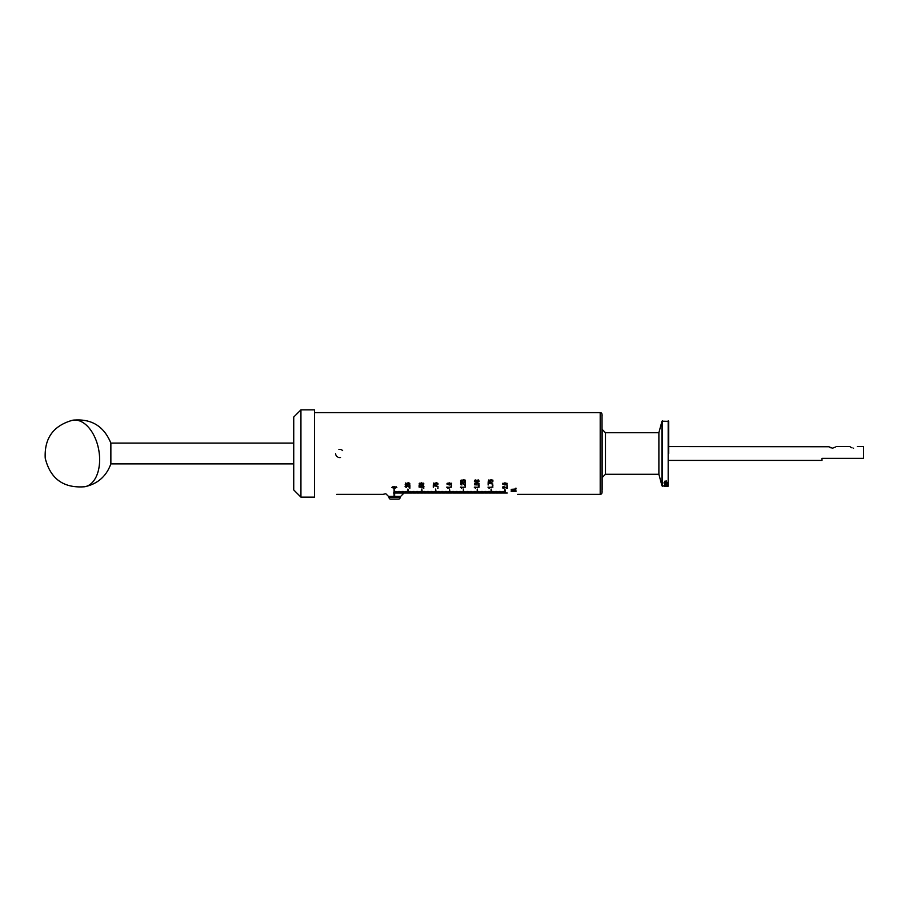 <?xml version="1.0" encoding="UTF-8"?>
<svg xmlns="http://www.w3.org/2000/svg" width="909" height="909" viewBox="0 0 909 909"><rect width="100%" height="100%" fill="white"/><g stroke="black" fill="none" stroke-linecap="round" stroke-linejoin="round"><path stroke-width="1.36" d="M600.201 412.618A1.829 1.829 0 0 1 602.031 414.447L602.031 492.53A1.829 1.829 0 0 1 600.201 494.36L600.201 412.618L314.514 412.618M602.133 489.656L602.133 430.264M293.732 443.092L110.864 443.092L110.864 463.874C106.376 476.282 97.683 483.895 84.81 486.735C63.55 488.394 50.359 478.873 45.223 458.17C44.257 438.252 53.381 425.605 72.595 420.242A33.803 20.362 -100.4 0 1 99.547 456.591A33.803 20.362 79.6 0 1 84.81 486.735M400.119 497.496A1.659 1.659 0 0 1 398.46 499.155L390.7 499.155A1.659 1.659 0 0 1 389.029 497.496L400.119 497.496L400.119 496.382M668.729 453.489L668.729 421.344L668.729 453.489M394.37 486.565L396.824 487.474L394.37 488.326L391.904 487.474L394.37 486.565L392.824 487.088L392.824 487.86L395.915 487.86L395.915 487.088L394.37 486.951M409.914 488.167L409.243 487.803L409.914 488.167M409.345 486.86L409.914 485.429L409.914 487.36L406.391 485.849L405.55 486.383L406.448 487.292L405.073 486.383L406.403 485.44L409.345 486.86M405.709 482.963L405.709 484.417L407.039 484.486L407.175 483.111L408.289 482.781L409.993 483.974L408.664 485.02L409.516 483.974L408.346 483.258L407.266 483.986L407.664 484.906L405.153 484.77L405.709 482.963M423.855 488.167L423.185 488.167L423.855 487.803M419.663 485.531L419.663 486.792L420.981 486.86L421.117 485.667L422.242 485.383L423.935 486.406L422.605 487.315L423.458 486.406L422.299 485.792L421.219 486.417L421.606 487.224L419.094 487.099L419.663 485.531M421.481 482.815L423.935 483.94L421.481 485.008L419.015 483.94L421.481 482.815L419.492 483.94L419.492 483.179M438.047 488.167L437.377 488.167L438.047 487.803M433.286 487.292L433.286 485.406L438.047 486.497L433.843 485.815L433.286 487.292M433.843 482.963L433.843 484.417L435.172 484.486L435.309 483.111L436.422 482.781L438.127 483.974L436.797 485.02L437.649 483.974L436.479 483.258L435.4 483.986L435.797 484.906L433.286 484.77L433.843 482.963M446.808 487.372L451.659 487.11L447.91 487.463L448.16 488.088L446.808 487.11M451.659 486.02L450.989 486.02L451.659 485.599M449.285 482.815L451.739 483.94L449.285 485.008L446.808 483.94L449.285 482.815L447.296 483.94L447.296 483.179M460.522 487.372L465.363 487.11L461.624 487.463L461.874 488.088L460.522 487.11M465.363 486.02L464.704 485.599L465.363 486.02M464.806 484.497L465.363 482.838L465.363 485.076L461.852 483.315L461.011 483.94L461.897 484.997L460.522 483.94L461.863 482.849L464.806 484.497M461.17 479.997L461.17 481.668L462.499 481.759L462.624 480.179L463.749 479.793L465.453 481.156L464.124 482.372L464.965 481.156L463.806 480.338L462.726 481.168L463.124 482.236L460.602 482.088L461.17 479.997M474.339 487.372L479.179 487.11L475.43 487.463L475.68 488.088L474.339 487.11M479.179 486.02L478.509 486.02L479.179 485.599M474.975 482.963L474.975 484.417L476.305 484.486L476.441 483.111L477.555 482.781L479.259 483.974L477.929 485.02L478.782 483.974L477.611 483.258L476.532 483.986L476.93 484.906L474.418 484.77L474.975 482.963M475.259 479.929L479.259 481.134L476.805 482.361L474.339 481.134L478.339 479.929M488.053 487.372L492.894 487.11L489.144 487.463L489.394 488.088L488.053 487.11M492.894 486.02L492.224 486.02L492.894 485.599M488.133 484.997L488.133 482.815L492.894 484.077L488.69 483.293L488.133 484.997M488.69 479.997L488.69 481.668L490.019 481.759L490.156 480.179L491.269 479.793L492.973 481.156L491.644 482.372L492.496 481.156L491.326 480.338L490.246 481.168L490.644 482.236L488.133 482.088L488.69 479.997M506.745 487.917L507.313 486.588L507.313 488.372L503.791 486.974L502.95 487.474L503.847 488.315L502.461 487.474L503.802 486.599L506.745 487.917M507.313 486.02L506.643 486.02L507.313 485.599M504.938 482.815L507.392 483.94L504.938 485.008L502.461 483.94L504.938 482.815L502.95 483.94L502.95 483.179M515.971 491.19L511.21 491.428L515.971 491.428M514.96 489.337L511.21 489.337L515.971 489.042L512.21 490.485L515.971 490.735L511.21 490.735L514.96 489.042M515.971 488.463L515.301 488.463L515.971 488.11M394.631 492.508L394.631 496.382L388.484 496.382L385.825 493.735L382.984 494.36L336.682 494.36M393.37 493.019C379.962 494.485 379.962 494.485 393.37 493.019L394.086 493.019L394.086 489.053L394.642 493.019L395.472 493.019L395.472 491.451L396.029 493.019L396.858 493.019L396.858 491.451L397.415 493.019L398.244 493.019L398.244 491.451L398.801 493.019L399.63 493.019L399.63 491.451L400.187 493.019L401.017 493.019L401.017 491.451L401.573 493.019L402.403 493.019L402.403 491.451L402.948 493.019L403.789 493.019L403.789 491.451L404.335 493.019L405.175 493.019L405.175 491.451L405.721 493.019L406.562 493.019L406.562 491.451L407.107 493.019L407.936 493.019L407.936 489.053L408.493 493.019L409.323 493.019L409.323 491.451L409.879 493.019L410.709 493.019L410.709 491.451L411.266 493.019L412.095 493.019L412.095 491.451L412.652 493.019L413.481 493.019L413.481 491.451L414.038 493.019L414.868 493.019L414.868 491.451L415.424 493.019L416.254 493.019L416.254 491.451L416.811 493.019L417.64 493.019L417.64 491.451L418.197 493.019L419.026 493.019L419.026 491.451L419.583 493.019L420.412 493.019L420.412 491.451L420.969 493.019L421.799 493.019L421.799 489.053L422.355 493.019L423.185 493.019L423.185 491.451L423.73 493.019L424.571 493.019L424.571 491.451L425.117 493.019L425.957 493.019L425.957 491.451L426.503 493.019L427.344 493.019L427.344 491.451L427.889 493.019L428.718 493.019L428.718 491.451L429.275 493.019L430.105 493.019L430.105 491.451L430.661 493.019L431.491 493.019L431.491 491.451L432.048 493.019L432.877 493.019L432.877 491.451L433.434 493.019L434.263 493.019L434.263 491.451L434.82 493.019L435.65 493.019L435.65 489.053L436.206 493.019L437.036 493.019L437.036 491.451L437.593 493.019L438.422 493.019L438.422 491.451L438.979 493.019L439.808 493.019L439.808 491.451L440.365 493.019L441.195 493.019L441.195 491.451L441.751 493.019L442.581 493.019L442.581 491.451L443.137 493.019L443.967 493.019L443.967 491.451L444.524 493.019L445.353 493.019L445.353 491.451L445.899 493.019L446.739 493.019L446.739 491.451L447.285 493.019L448.126 493.019L448.126 491.451L448.671 493.019L449.501 493.019L449.501 489.053L450.057 493.019L450.887 493.019L450.887 491.451L451.443 493.019L452.273 493.019L452.273 491.451L452.83 493.019L453.659 493.019L453.659 491.451L454.216 493.019L455.045 493.019L455.045 491.451L455.602 493.019L456.432 493.019L456.432 491.451L456.988 493.019L457.818 493.019L457.818 491.451L458.375 493.019L459.204 493.019L459.204 491.451L459.761 493.019L460.59 493.019L460.59 491.451L461.147 493.019L461.977 493.019L461.977 491.451L462.533 493.019L463.363 493.019L463.363 489.053L463.92 493.019L464.749 493.019L464.749 491.451L465.306 493.019L466.135 493.019L466.135 491.451L466.681 493.019L467.521 493.019L467.521 491.451L468.067 493.019L468.908 493.019L468.908 491.451L469.453 493.019L470.294 493.019L470.294 491.451L470.839 493.019L471.669 493.019L471.669 491.451L472.226 493.019L473.055 493.019L473.055 491.451L473.612 493.019L474.441 493.019L474.441 491.451L474.998 493.019L475.827 493.019L475.827 491.451L476.384 493.019L477.214 493.019L477.214 489.053L477.77 493.019L478.6 493.019L478.6 491.451L479.157 493.019L479.986 493.019L479.986 491.451L480.543 493.019L481.372 493.019L481.372 491.451L481.929 493.019L482.759 493.019L482.759 491.451L483.315 493.019L484.145 493.019L484.145 491.451L484.702 493.019L485.531 493.019L485.531 491.451L486.088 493.019L486.917 493.019L486.917 491.451L487.474 493.019L488.303 493.019L488.303 491.451L488.849 493.019L489.69 493.019L489.69 491.451L490.235 493.019L491.076 493.019L491.076 489.053L491.621 493.019L492.451 493.019L492.451 491.451L493.008 493.019L493.837 493.019L493.837 491.451L494.394 493.019L495.223 493.019L495.223 491.451L495.78 493.019L496.609 493.019L496.609 491.451L497.166 493.019L497.996 493.019L497.996 491.451L498.552 493.019L499.382 493.019L499.382 491.451L499.939 493.019L500.768 493.019L500.768 491.451L501.325 493.019L502.154 493.019L502.154 491.451L502.711 493.019L503.541 493.019L503.541 491.451L504.097 493.019L504.927 493.019L504.927 489.053L505.484 493.019L507.256 493.019C520.664 494.485 520.664 494.485 507.256 493.019C520.664 494.485 520.664 494.485 507.256 493.019L506.699 493.019M506.154 493.019L504.518 493.019M503.541 492.769L502.711 492.769M501.779 493.019L500.155 493.019M499.382 492.769L497.973 493.019M497.416 493.019L495.791 493.019M495.235 493.019L493.61 493.019M493.053 493.019L491.621 492.769M490.871 493.019L489.247 493.019M488.303 492.769L487.474 492.769M486.508 493.019L484.883 493.019M484.145 492.769L482.702 493.019M482.145 493.019L480.52 493.019M479.963 493.019L478.339 493.019M477.782 493.019L476.384 492.769M475.6 493.019L473.975 493.019M473.055 492.769L472.226 492.769M471.237 493.019L469.612 493.019M468.908 492.769L467.431 493.019M466.874 493.019L465.306 492.769M464.692 493.019L463.067 493.019M461.977 492.769L461.147 492.769M460.329 493.019L458.704 493.019M457.818 492.769L456.988 492.769M455.954 493.019L454.341 493.019M453.659 492.769L452.159 493.019M451.603 493.019L450.057 492.769M449.421 493.019L447.796 493.019M446.739 492.769L445.899 492.769M445.058 493.019L443.433 493.019M442.581 492.769L441.751 492.769M440.695 493.019L439.07 493.019M438.422 492.769L436.888 493.019M436.331 493.019L434.82 492.769M434.15 493.019L432.525 493.019M431.491 492.769L430.661 492.769M429.775 493.019L428.15 493.019M427.344 492.769L426.503 492.769M425.423 493.019L423.787 493.019M423.185 492.769L421.606 493.019M421.049 493.019L419.583 492.769M418.879 493.019L417.242 493.019M416.254 492.769L415.424 492.769M414.515 493.019L412.879 493.019M412.095 492.769L410.698 493.019M410.152 493.019L408.516 493.019M407.936 492.769L406.334 493.019M405.778 493.019L404.153 493.019M314.514 497.132L314.514 409.845L300.936 409.845L300.936 497.132L314.514 497.132M335.614 453.489A4.091 4.091 0 0 0 337.432 456.897M338.148 457.272A4.091 4.091 0 0 0 340.511 457.5M300.936 409.845L293.732 417.049L293.732 489.928L300.936 497.132M602.133 429.378L605.462 432.707L605.462 474.271L658.889 474.271L658.889 432.707L661.968 421.197L668.729 421.344M666.661 481.236L664.672 481.236L666.661 481.009M666.933 482.395L664.672 482.145L666.933 482.395M666.933 482.793L663.888 482.929L666.933 482.793M666.933 483.69L667.524 483.747L666.933 483.747M666.967 484.19L664.672 484.202L666.967 484.19M666.661 484.997L664.672 484.997L666.661 484.838M666.933 485.292L664.718 485.599L666.933 485.361M666.933 485.69L663.888 485.747L666.933 485.736M666.979 486.042L664.672 486.042L666.979 486.042M666.933 486.156L664.672 486.133L666.933 486.156M658.889 474.271L661.968 485.781L664.786 486.179M668.729 460.42L821.986 460.42L821.986 458.363L863.55 458.363L863.55 446.558L857.312 446.558M832.519 448.182C837.439 446.319 837.439 446.319 832.508 448.182C827.588 446.319 827.588 446.319 832.519 448.182M853.574 448.182C858.505 446.319 858.505 446.319 853.574 448.182C848.654 446.319 848.654 446.319 853.574 448.182M490.019 481.759L489.735 480.145M492.496 481.156L492.496 480.191L491.326 479.827L490.246 480.202L490.246 481.168M491.644 480.77L492.973 480.191M476.305 484.486L476.305 483.236M476.532 483.986L476.532 483.043M478.782 483.122L478.782 483.974M462.499 481.759L462.204 480.145M460.602 480.634L461.17 480.645M464.965 481.156L464.965 480.191L463.806 479.827L462.726 480.202L462.726 481.168M464.124 480.77L465.453 480.191M461.011 483.077L461.011 483.94M435.172 484.486L435.172 483.236M435.4 483.986L435.4 483.043M437.649 483.122L437.649 483.974M420.981 486.86L420.981 485.77M407.039 484.486L407.039 483.236M407.266 483.986L407.266 483.043M409.516 483.122L409.516 483.974M342.613 450.591A4.091 4.091 0 0 0 338.909 449.478M506.904 483.168L506.904 483.94L504.938 483.281M502.95 483.94L504.938 484.588L506.904 483.94M507.313 488.372L507.313 486.588M488.906 487.11L488.906 488.088M478.782 480.236L478.782 481.134L476.805 480.361L474.816 481.134L474.816 480.247M474.816 481.134L476.805 481.861L478.782 481.134M475.202 487.11L475.202 488.088M461.386 487.11L461.386 488.088M451.25 483.168L451.25 483.94L449.285 483.281M447.296 483.94L449.285 484.588L451.25 483.94M447.671 487.11L447.671 488.088M423.458 483.168L423.458 483.94L421.481 483.281M419.492 483.94L421.481 484.588L423.458 483.94M419.094 487.099L419.094 485.531M396.347 486.86L396.347 487.474M394.086 496.382L394.086 492.508M394.631 496.382L400.676 496.382L404.278 492.769M421.219 485.611L421.219 486.417M392.381 487.474L392.381 486.86M502.95 487.474L502.95 486.781M423.458 486.406L423.458 485.667M405.55 485.633L405.55 486.383M666.661 486.042L664.99 486.042L666.661 485.974M666.661 485.372L664.99 485.815L666.661 485.815M664.24 486.179L665.343 486.19M668.729 446.558L829.019 446.751M829.042 446.762L829.747 447.239M829.962 447.376L830.996 447.887M836.257 446.558L849.835 446.558L850.801 447.239M851.029 447.376L852.051 447.887M661.968 485.781L661.968 421.197M662.513 486.19L662.513 420.787M665.695 486.19L668.183 486.19L668.183 420.787M490.542 479.929L490.542 480.577M492.155 479.975L492.155 480.566M492.633 480.577L492.633 481.986M463.022 479.929L463.022 480.577M464.635 479.975L464.635 480.566M465.113 480.577L465.113 481.986M463.556 483.622L463.556 484.213M478.918 484.69L478.918 483.236M460.897 483.145L460.897 484.69M437.786 484.69L437.786 483.236M409.652 484.69L409.652 483.236M502.836 486.838L502.836 488.065M423.605 487.031L423.605 485.77M405.448 485.69L405.448 487.031M602.031 415.095L602.133 415.947M110.864 443.092C103.808 425.935 91.048 418.31 72.595 420.242M517.653 494.36L600.201 494.36M293.732 463.874L110.864 463.874M602.031 491.883L602.133 491.03M605.462 474.271L602.133 477.6M605.462 432.707L658.889 432.707M389.029 496.382L389.029 497.496"/></g></svg>
